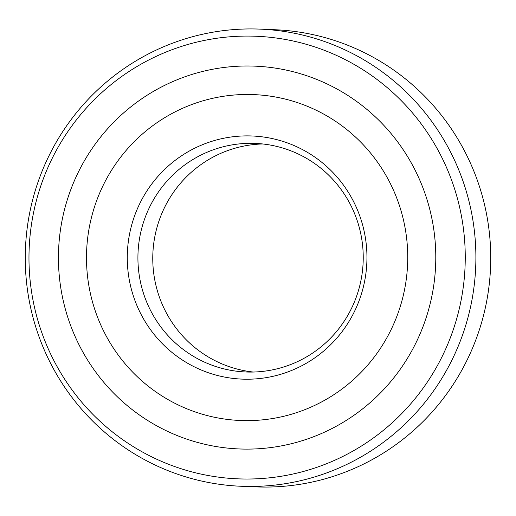 <?xml version="1.0" encoding="UTF-8"?>
<svg xmlns="http://www.w3.org/2000/svg" width="516" height="516" viewBox="0 0 516 516"><rect width="100%" height="100%" fill="white"/><g stroke="black" fill="none" stroke-linecap="round" stroke-linejoin="round"><path stroke-width="0.77" d="M452.293 359.362A228.769 225.311 92.4 0 1 241.12 486.265A228.769 225.311 92.4 0 1 150.182 462.62A228.769 225.311 92.4 0 1 48.865 156.025A228.769 225.311 92.4 0 1 260.032 29.122A228.769 225.311 92.4 0 1 350.97 52.767A228.769 225.311 92.4 0 1 452.293 359.362M344.307 59.153A221.48 218.133 92.4 0 1 442.406 355.982A221.48 218.133 92.4 0 1 149.917 455.95A221.48 218.133 92.4 0 1 51.826 159.115A221.48 218.133 92.4 0 1 344.307 59.153M163.05 429.151A191.565 188.669 -87.6 0 0 239.198 448.952A191.565 188.669 -87.6 0 0 429.834 305.059A191.565 188.669 -87.6 0 0 331.182 85.953A191.565 188.669 -87.6 0 0 255.027 66.151A191.565 188.669 -87.6 0 0 64.397 210.038A191.565 188.669 -87.6 0 0 163.05 429.151A191.565 188.669 92.4 0 1 64.397 210.038A191.565 188.669 92.4 0 1 255.027 66.151A191.565 188.669 92.4 0 1 331.182 85.953A191.565 188.669 92.4 0 1 429.834 305.059A191.565 188.669 92.4 0 1 239.198 448.952A191.565 188.669 92.4 0 1 163.05 429.151M241.12 486.265L255.968 486.878A228.769 225.311 -87.6 0 0 467.135 359.975A228.769 225.311 -87.6 0 0 365.818 53.38A228.769 225.311 -87.6 0 0 274.88 29.735L260.032 29.122M139.83 203.478A121.666 119.828 -87.6 0 0 193.719 366.541A121.666 119.828 -87.6 0 0 354.395 311.625A121.666 119.828 -87.6 0 0 300.505 148.563A121.666 119.828 -87.6 0 0 139.83 203.478M300.776 155.232A114.384 112.656 -87.6 0 0 255.304 143.409A114.384 112.656 -87.6 0 0 149.717 206.858A114.384 112.656 -87.6 0 0 200.382 360.155A114.384 112.656 -87.6 0 0 245.848 371.978A114.384 112.656 -87.6 0 0 351.435 308.529A114.384 112.656 -87.6 0 0 300.776 155.232M318.682 111.462A163.082 160.618 92.4 0 1 402.667 297.996A163.082 160.618 92.4 0 1 240.372 420.495A163.082 160.618 92.4 0 1 175.543 403.635A163.082 160.618 92.4 0 1 91.558 217.107A163.082 160.618 92.4 0 1 253.853 94.609A163.082 160.618 92.4 0 1 318.682 111.462A163.082 160.618 -87.6 0 0 253.853 94.609A163.082 160.618 -87.6 0 0 91.558 217.107A163.082 160.618 -87.6 0 0 175.543 403.635A163.082 160.618 -87.6 0 0 240.372 420.495A163.082 160.618 -87.6 0 0 402.667 297.996A163.082 160.618 -87.6 0 0 318.682 111.462M253.285 372.036A114.384 112.656 92.4 0 1 215.224 360.768A114.384 112.656 92.4 0 1 164.565 207.471A114.384 112.656 92.4 0 1 262.715 143.964"/></g></svg>
